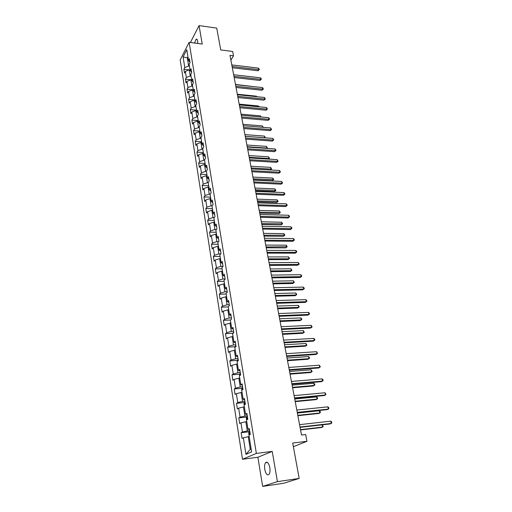 <?xml version="1.0" encoding="UTF-8"?>
<svg xmlns="http://www.w3.org/2000/svg" width="512" height="512" viewBox="0 0 512 512"><rect width="100%" height="100%" fill="white"/><g stroke="black" fill="none" stroke-linecap="round" stroke-linejoin="round"><path stroke-width="0.77" d="M269.811 467.59C268.704 462.912 267.277 461.299 265.523 462.733C264.602 464.198 264.352 466.432 264.781 469.434C265.875 474.131 267.309 475.757 269.088 474.31C270.01 472.838 270.246 470.592 269.811 467.59M197.747 43.469L197.632 40.998C197.331 39.43 196.819 38.835 196.115 39.213L194.515 43.046M262.656 486.4L283.77 483.245L299.181 478.432L277.421 481.645L272.224 451.392L256.358 453.421L242.496 459.258L257.882 457.261L262.656 486.4L277.421 481.645M256.358 453.421L189.126 42.342L180.192 59.898L242.496 459.258M189.126 42.342L202.227 44.058L199.059 25.6L190.406 42.509M199.059 25.6L216.736 28.102L220.73 49.933L232.666 51.462L233.498 55.814L229.997 55.373L301.517 435.027L305.664 434.534L306.957 441.293L292.704 443.059L299.181 478.432M183.091 56.896L184.781 67.571L183.898 69.248L184.499 73.043L185.382 71.373L186.349 77.498L185.459 79.149L186.061 82.995L186.957 81.344L187.936 87.546L187.04 89.184L187.648 93.075L188.557 91.443L189.549 97.728L188.64 99.341L189.254 103.277L190.176 101.677L191.181 108.038L190.259 109.626L190.886 113.619L191.814 112.038L192.832 118.483L191.898 120.045L192.531 124.09L193.472 122.534L194.502 129.062L193.562 130.605L194.202 134.701L195.155 133.165L196.198 139.782L195.245 141.299L195.898 145.446L196.858 143.942L197.92 150.643L196.947 152.134L197.613 156.339L198.586 154.854L199.661 161.645L198.675 163.11L199.347 167.373L200.333 165.92L201.421 172.8L200.429 174.234L201.107 178.554L202.106 177.126L203.213 184.102L202.202 185.51L202.893 189.888L203.904 188.486L205.024 195.558L204 196.934L204.698 201.37L205.728 200.006L206.861 207.168L205.824 208.518L206.534 213.011L207.571 211.68L208.723 218.938L207.674 220.256L208.39 224.819L209.446 223.514L210.611 230.874L209.549 232.16L210.278 236.781L211.341 235.507L212.525 242.976L211.45 244.23L212.186 248.915L213.267 247.674L214.464 255.245L213.376 256.467L214.125 261.216L215.219 260.013L216.435 267.693L215.328 268.877L216.09 273.696L217.197 272.525L218.426 280.314L217.312 281.459L218.08 286.349L219.206 285.216L220.454 293.12L219.322 294.227L220.102 299.181L221.242 298.093L222.509 306.106L221.357 307.174L222.15 312.205L223.309 311.149L224.589 319.283L223.424 320.314L224.23 325.414L225.402 324.403L226.707 332.653L225.523 333.638L226.342 338.816L227.526 337.85L228.851 346.221L227.654 347.162L228.48 352.416L229.683 351.494L231.027 359.987L229.818 360.89L230.656 366.221L231.878 365.338L233.242 373.965L232.006 374.816L232.858 380.23L234.099 379.398L235.482 388.154L234.234 388.96L235.098 394.451L236.358 393.664L237.76 402.554L236.493 403.315L237.37 408.89L238.65 408.154L240.077 417.178L238.79 417.888L239.68 423.552L240.973 422.861L242.426 432.026L241.12 432.685L242.022 438.432L243.334 437.798L245.952 454.342L251.629 451.898L248.922 435.098L250.285 434.438L249.338 428.557L247.974 429.242L246.477 419.936L247.821 419.219L246.886 413.434L245.542 414.17L244.07 405.011L245.395 404.243L244.474 398.547L243.155 399.334L241.696 390.317L243.008 389.498L242.099 383.885L240.794 384.723L239.366 375.846L240.653 374.976L239.757 369.453L238.477 370.336L237.069 361.594L238.336 360.678L237.453 355.232L236.192 356.173L234.803 347.558L236.058 346.592L235.187 341.235L233.939 342.214L232.57 333.728L233.805 332.717L232.954 327.437L231.725 328.467L230.374 320.102L231.59 319.053L230.752 313.85L229.536 314.918L228.211 306.682L229.414 305.587L228.582 300.461L227.386 301.574L226.08 293.453L227.264 292.32L226.445 287.27L225.267 288.416L223.974 280.422L225.146 279.245L224.339 274.266L223.174 275.456L221.901 267.571L223.053 266.362L222.259 261.453L221.114 262.682L219.859 254.906L220.998 253.658L220.211 248.826L219.085 250.086L217.85 242.426L218.97 241.139L218.195 236.371L217.082 237.67L215.866 230.118L216.966 228.794L216.205 224.096L215.11 225.427L213.907 217.978L214.995 216.627L214.246 211.994L213.158 213.357L211.974 206.01L213.056 204.627L212.314 200.058L211.238 201.453L210.074 194.208L211.136 192.794L210.406 188.282L209.35 189.715L208.198 182.566L209.242 181.12L208.525 176.672L207.482 178.131L206.342 171.085L207.379 169.606L206.669 165.222L205.638 166.714L204.518 159.757L205.542 158.253L204.838 153.926L203.821 155.443L202.714 148.582L203.725 147.053L203.034 142.784L202.029 144.326L200.934 137.555L201.933 136L201.248 131.782L200.262 133.357L199.181 126.675L200.166 125.094L199.494 120.934L198.515 122.528L197.453 115.942L198.426 114.33L197.76 110.227L196.794 111.846L195.744 105.344L196.704 103.706L196.045 99.661L195.091 101.306L194.054 94.886L195.002 93.229L194.355 89.229L193.414 90.899L192.39 84.563L193.325 82.88L192.691 78.938L191.757 80.627L190.746 74.368L191.674 72.666L191.04 68.774L190.118 70.483L189.126 64.307L190.042 62.586L189.414 58.739L188.506 60.474L186.771 49.702L183.091 56.896L187.341 57.875L188.653 66.054L189.421 66.144M249.677 430.65L247.315 430.912L245.843 421.734L246.752 421.638M249.491 429.51L247.974 429.242M242.426 432.026L247.315 430.912M240.973 422.861L245.843 421.734M247.27 415.802L244.928 416.045L243.475 407.002L244.378 406.918M247.059 414.509L245.542 414.17M240.077 417.178L244.928 416.045M238.65 408.154L243.475 407.002M244.902 401.184L242.573 401.402L241.139 392.499L242.035 392.416M244.666 399.744L243.155 399.334M237.76 402.554L242.573 401.402M236.358 393.664L241.139 392.499M242.566 386.784L240.256 386.976L238.842 378.208L239.731 378.138M242.31 385.203L240.794 384.723M235.482 388.154L240.256 386.976M234.099 379.398L238.842 378.208M240.269 372.595L237.971 372.768L236.582 364.134L237.466 364.07M239.987 370.88L238.477 370.336M233.242 373.965L237.971 372.768M231.878 365.338L236.582 364.134M238.003 358.624L235.718 358.778L234.349 350.266L235.232 350.214M237.702 356.774L236.192 356.173M231.027 359.987L235.718 358.778M229.683 351.494L234.349 350.266M235.776 344.858L233.504 344.986L232.154 336.602L233.03 336.557M235.456 342.88L233.939 342.214M228.851 346.221L233.504 344.986M227.526 337.85L232.154 336.602M233.574 331.296L231.315 331.405L229.99 323.142L230.861 323.104M233.235 329.19L231.725 328.467M226.707 332.653L231.315 331.405M225.402 324.403L229.99 323.142M231.411 317.926L229.165 318.016L227.859 309.875L228.723 309.843M231.053 315.706L229.536 314.918M224.589 319.283L229.165 318.016M223.309 311.149L227.859 309.875M229.274 304.749L227.046 304.819L225.754 296.8L226.611 296.774M228.896 302.413L227.386 301.574M222.509 306.106L227.046 304.819M221.242 298.093L225.754 296.8M227.174 291.77L224.954 291.821L223.68 283.91L224.538 283.891M226.778 289.312L225.267 288.416M220.454 293.12L224.954 291.821M219.206 285.216L223.68 283.91M225.101 278.97L222.893 279.002L221.638 271.2L222.49 271.194M224.685 276.403L223.174 275.456M218.426 280.314L222.893 279.002M217.197 272.525L221.638 271.2M223.053 266.349L220.864 266.362L219.622 258.675L220.467 258.675M222.624 263.68L221.114 262.682M216.435 267.693L220.864 266.362M215.219 260.013L219.622 258.675M220.774 253.907L218.861 253.907L217.638 246.323L218.477 246.33M220.589 251.136L219.085 250.086M214.464 255.245L218.861 253.907M213.267 247.674L217.638 246.323M218.534 241.632L216.883 241.619L215.68 234.144L216.512 234.157M218.586 238.765L217.082 237.67M212.525 242.976L216.883 241.619M211.341 235.507L215.68 234.144M216.352 229.53L214.938 229.504L213.747 222.138L214.579 222.15M216.608 226.573L215.11 225.427M210.611 230.874L214.938 229.504M209.446 223.514L213.747 222.138M214.221 217.587L213.011 217.562L211.846 210.291L212.672 210.31M214.662 214.541L213.158 213.357M208.723 218.938L213.011 217.562M207.571 211.68L211.846 210.291M212.134 205.805L211.117 205.773L209.965 198.605L210.784 198.63M212.736 202.682L211.238 201.453M206.861 207.168L211.117 205.773M205.728 200.006L209.965 198.605M210.093 194.182L209.248 194.15L208.115 187.078L208.928 187.11M210.842 190.989L209.35 189.715M205.024 195.558L209.248 194.15M203.904 188.486L208.115 187.078M208.218 182.72L207.405 182.682L206.285 175.706L207.098 175.744M208.973 179.45L207.482 178.131M203.213 184.102L207.405 182.682M202.106 177.126L206.285 175.706M206.4 171.411L205.587 171.373L204.48 164.486L205.286 164.531M207.13 168.064L205.638 166.714M201.421 172.8L205.587 171.373M200.333 165.92L204.48 164.486M204.595 160.256L203.795 160.211L202.701 153.414L203.501 153.466M205.312 156.838L203.821 155.443M199.661 161.645L203.795 160.211M198.586 154.854L202.701 153.414M202.822 149.248L202.022 149.197L200.941 142.49L201.741 142.541M203.514 145.754L202.029 144.326M197.92 150.643L202.022 149.197M196.858 143.942L200.941 142.49M201.069 138.381L200.275 138.323L199.213 131.706L200.006 131.763M201.741 134.822L200.262 133.357M196.198 139.782L200.275 138.323M195.155 133.165L199.213 131.706M199.341 127.661L198.547 127.597L197.498 121.062L198.285 121.126M199.994 124.032L198.515 122.528M194.502 129.062L198.547 127.597M193.472 122.534L197.498 121.062M197.632 117.075L196.845 117.005L195.808 110.56L196.595 110.63M198.272 113.382L196.794 111.846M192.832 118.483L196.845 117.005M191.814 112.038L195.808 110.56M195.949 106.624L195.168 106.554L194.144 100.186L194.925 100.262M196.57 102.874L195.091 101.306M191.181 108.038L195.168 106.554M190.176 101.677L194.144 100.186M194.285 96.314L193.504 96.237L192.499 89.952L193.274 90.029M194.886 92.499L193.414 90.899M189.549 97.728L193.504 96.237M188.557 91.443L192.499 89.952M192.646 86.131L191.872 86.048L190.874 79.84L191.642 79.923M193.229 82.259L191.757 80.627M187.936 87.546L191.872 86.048M186.957 81.344L190.874 79.84M191.021 76.077L190.253 75.987L189.267 69.862L190.035 69.952L183.898 69.248M191.59 72.147L190.118 70.483M186.349 77.498L190.253 75.987M185.382 71.373L189.267 69.862M188.102 57.965L187.341 57.875L187.91 56.774M189.971 62.163L188.506 60.474M184.781 67.571L188.653 66.054M293.37 446.707L306.957 441.293M230.893 60.134L233.498 55.814M249.158 436.589L248.25 436.698L250.278 449.338L251.155 448.954M245.952 454.342L250.278 449.338M243.334 437.798L248.25 436.698M185.459 79.149L191.629 79.814M187.04 89.184L193.235 89.811M188.64 99.341L194.867 99.936M190.259 109.626L196.525 110.182M191.898 120.045L198.195 120.57M193.562 130.605L199.891 131.085M195.245 141.299L201.613 141.741M196.947 152.134L203.354 152.538M198.675 163.11L205.114 163.475M200.429 174.234L206.906 174.554M202.202 185.51L208.717 185.786M204 196.934L210.554 197.171M205.824 208.518L212.41 208.704M207.674 220.256L214.298 220.397M209.549 232.16L216.211 232.256M211.45 244.23L218.144 244.269M213.376 256.467L220.109 256.454M215.328 268.877L222.106 268.813M217.312 281.459L224.128 281.344M219.322 294.227L226.176 294.054M221.357 307.174L228.256 306.944M223.424 320.314L230.477 320.019M225.523 333.638L232.986 333.267M227.654 347.162L235.194 346.726M229.818 360.89L237.44 360.378M232.006 374.816L239.718 374.234M234.234 388.96L242.035 388.294M236.493 403.315L244.39 402.566M238.79 417.888L246.784 417.056M241.12 432.685L249.216 431.763M272.224 451.392L257.882 457.261M232.32 67.731L258.003 70.765L258.746 69.645L232.09 66.477M258.432 68.109L259.181 69.011L259.302 69.626L258.746 69.645L258.432 68.109L231.795 64.915M259.302 69.626L258.003 70.765M234.17 77.549L259.981 80.442L260.73 79.334L233.939 76.314M260.41 77.779L261.165 78.675L261.293 79.302L260.73 79.334L260.41 77.779L233.638 74.733M261.293 79.302L259.981 80.442M236.045 87.488L261.984 90.234L262.746 89.146L235.814 86.278M262.419 87.565L263.174 88.461L263.302 89.094L262.746 89.146L262.419 87.565L235.514 84.672M263.302 89.094L261.984 90.234M254.534 86.72L235.469 84.442M256.531 96.678L256.429 96.173L237.312 94.227M256.429 96.173L256.89 96.71M237.939 97.555L264.006 100.154L264.781 99.078L237.715 96.365M264.448 97.478L265.338 99.008L264.781 99.078L264.448 97.478L237.408 94.739M265.338 99.008L264.006 100.154M239.859 107.75L266.061 110.195L266.842 109.133L239.642 106.579M266.509 107.514L267.398 109.05L266.842 109.133L266.509 107.514L239.328 104.934M267.398 109.05L266.061 110.195M241.805 118.08L268.134 120.365L268.928 119.315L241.587 116.928M268.589 117.677L269.35 118.56L269.485 119.219L268.928 119.315L268.589 117.677L241.274 115.258M269.485 119.219L268.134 120.365M258.547 106.758L258.387 105.971L239.181 104.134M258.387 105.971L259.117 106.81M260.589 116.966L260.371 115.885L241.069 114.163M260.371 115.885L261.178 117.018M262.656 127.309L262.381 125.926L242.982 124.32M262.381 125.926L263.251 127.36M243.776 128.538L270.24 130.656L271.04 129.632L243.565 127.405M270.701 127.968L271.597 129.51L271.04 129.632L270.701 127.968L243.245 125.715M271.597 129.51L270.24 130.656M245.235 136.262L264.742 137.734L264.416 136.096L244.922 134.605M264.71 137.779L265.146 137.811M264.416 136.096L265.306 137.606M245.773 139.13L272.371 141.088L273.178 140.077L245.562 138.022M272.832 138.394L273.741 139.942L273.178 140.077L272.832 138.394L245.242 136.314M273.741 139.942L272.371 141.088M247.2 146.701L266.81 148.051L266.477 146.387L246.88 145.018M266.554 148.371L267.366 147.904L266.918 148.397M266.477 146.387L267.366 147.904M247.795 149.862L274.528 151.648L275.347 150.65L247.59 148.781M274.995 148.947L275.77 149.818L275.91 150.502L275.347 150.65L274.995 148.947L247.264 147.046M275.91 150.502L274.528 151.648M249.19 157.267L268.896 158.496L268.563 156.813L248.87 155.565M268.403 159.098L269.459 158.336L268.595 159.11M268.563 156.813L269.459 158.336M249.843 160.736L276.717 162.349L277.542 161.37L249.645 159.674M277.19 159.642L278.106 161.197L277.542 161.37L277.19 159.642L249.312 157.92M278.106 161.197L276.717 162.349M251.206 167.974L271.014 169.075L270.675 167.366L250.88 166.253M270.253 169.971L271.578 168.896L270.272 169.971M270.675 167.366L271.578 168.896M251.917 171.75L278.931 173.184L279.77 172.224L251.725 170.72M279.411 170.477L280.186 171.334L280.326 172.038L279.77 172.224L279.411 170.477L251.386 168.941M280.326 172.038L278.931 173.184M253.434 179.808L272.346 180.71L273.158 179.789L272.813 178.061L252.922 177.075M253.248 178.822L273.722 179.59L272.346 180.71M272.813 178.061L273.722 179.59M254.022 182.912L281.171 184.16L282.022 183.219L253.83 181.907M281.658 181.446L282.586 183.014L282.022 183.219L281.658 181.446L253.491 180.102M282.586 183.014L281.171 184.16M255.501 190.765L274.509 191.546L275.328 190.637L274.976 188.89L254.989 188.038M255.322 189.805L275.891 190.426L274.509 191.546M274.976 188.89L275.891 190.426M256.154 194.227L283.443 195.283L284.307 194.362L255.968 193.248M283.936 192.57L284.717 193.421L284.864 194.138L284.307 194.362L283.936 192.57L255.622 191.418M284.864 194.138L283.443 195.283M257.594 201.875L276.698 202.522L277.53 201.632L277.171 199.859L257.075 199.142M257.414 200.934L278.093 201.395L276.698 202.522M277.171 199.859L278.093 201.395M258.31 205.696L285.747 206.554L286.618 205.651L258.131 204.742M286.246 203.834L287.034 204.685L287.181 205.408L286.618 205.651L286.246 203.834L257.786 202.886M287.181 205.408L285.747 206.554M259.712 213.12L278.918 213.638L279.757 212.762L279.398 210.97L259.2 210.394M259.539 212.211L280.32 212.512L278.918 213.638M279.398 210.97L280.32 212.512M260.499 217.318L288.083 217.978L288.966 217.094L260.326 216.39M288.582 215.251L289.376 216.096L289.523 216.832L288.966 217.094L288.582 215.251L259.974 214.515M289.523 216.832L288.083 217.978M261.862 224.525L281.165 224.896L282.016 224.045L281.651 222.227L261.344 221.798M261.696 223.642L282.573 223.776L281.165 224.896M281.651 222.227L282.573 223.776M262.72 229.094L290.445 229.555L291.341 228.691L262.554 228.198M290.957 226.822L291.75 227.661L291.898 228.403L291.341 228.691L290.957 226.822L262.195 226.298M291.898 228.403L290.445 229.555M264.038 236.077L283.437 236.307L284.301 235.475L283.93 233.632L263.52 233.357M263.872 235.219L284.864 235.187L283.437 236.307M283.93 233.632L284.864 235.187M264.973 241.043L292.845 241.286L293.747 240.442L264.806 240.173M293.357 238.547L294.157 239.379L294.31 240.134L293.747 240.442L293.357 238.547L264.442 238.246M294.31 240.134L292.845 241.286M266.24 247.782L285.747 247.872L286.618 247.059L286.246 245.19L265.728 245.069M266.086 246.957L287.181 246.746L285.747 247.872M286.246 245.19L287.181 246.746M267.251 253.152L295.27 253.178L296.192 252.358L267.091 252.314M295.795 250.438L296.595 251.264L296.749 252.026L296.192 252.358L295.795 250.438L266.726 250.355M296.749 252.026L295.27 253.178M268.474 259.648L288.083 259.584L288.966 258.797L288.589 256.909L267.968 256.934M268.326 258.854L288.966 258.797L289.53 258.464L288.083 259.584M288.589 256.909L289.53 258.464M269.562 265.427L297.734 265.229L298.662 264.435L269.414 264.621M298.266 262.49L299.226 264.083L298.662 264.435L298.266 262.49L269.037 262.637M299.226 264.083L297.734 265.229M270.739 271.68L290.451 271.462L291.347 270.694L290.963 268.774L270.234 268.966M270.598 270.912L291.347 270.694L291.91 270.336L290.451 271.462M290.963 268.774L291.91 270.336M271.91 277.875L300.23 277.453L301.171 276.678L271.763 277.107M300.768 274.707L301.574 275.514L301.734 276.301L301.171 276.678L300.768 274.707L271.386 275.098M301.734 276.301L300.23 277.453M273.037 283.872L292.851 283.494L293.76 282.752L293.37 280.806L272.531 281.165M272.902 283.136L293.76 282.752L294.323 282.374L292.851 283.494M293.37 280.806L294.323 282.374M274.291 290.502L302.765 289.843L303.718 289.094L274.15 289.766M303.309 287.091L304.115 287.898L304.275 288.698L303.718 289.094L303.309 287.091L273.766 287.725M304.275 288.698L302.765 289.843M275.366 296.23L295.283 295.693L296.205 294.976L295.808 293.005L274.861 293.536M275.238 295.533L296.205 294.976L296.768 294.573L295.283 295.693M295.808 293.005L296.768 294.573M276.704 303.309L305.331 302.406L306.298 301.683L276.57 302.611M305.882 299.654L306.688 300.448L306.854 301.261L306.298 301.683L305.882 299.654L276.179 300.538M277.728 308.768L297.754 308.064L298.682 307.366L298.285 305.37L277.222 306.074M277.6 308.102L298.682 307.366L299.245 306.944L298.285 305.37M279.149 316.301L307.936 315.142L308.915 314.451L279.021 315.635M308.493 312.39L309.306 313.178L309.472 314.003L308.915 314.451L308.493 312.39L278.63 313.536M230.957 319.603L231.571 318.925M280.122 321.478L300.256 320.602L301.197 319.93L300.794 317.901L279.616 318.79M280.006 320.845L301.197 319.93L301.76 319.482L301.6 318.669L300.794 317.901M281.632 329.478L310.573 328.07L311.565 327.398L281.51 328.851M311.142 325.312L312.128 326.925L311.565 327.398L311.142 325.312L281.114 326.72M232.922 333.446L233.734 332.269M282.554 334.368L302.79 333.312L303.744 332.666L303.334 330.611L282.048 331.686M282.438 333.766L303.744 332.666L304.307 332.192L303.334 330.611M284.147 342.854L313.248 341.171L314.259 340.531L284.038 342.266M313.824 338.413L314.643 339.187L314.816 340.032L314.259 340.531L313.824 338.413L283.629 340.102M234.918 347.456L235.93 345.811M285.011 347.437L305.363 346.202L306.33 345.587L305.914 343.501L284.512 344.762M284.909 346.874L306.33 345.587L306.893 345.088L305.914 343.501M286.707 356.422L315.968 354.47L316.992 353.856L286.605 355.872M316.55 351.706L317.549 353.331L316.992 353.856L316.55 351.706L286.189 353.677M237.184 361.51L237.651 359.827L238.157 359.546M287.514 360.698L307.968 359.277L308.954 358.682L308.531 356.57L287.008 358.029M287.411 360.173L308.954 358.682L309.51 358.163L309.344 357.318L308.531 356.57M289.299 370.189L318.726 367.962L319.757 367.373L289.203 369.677M319.315 365.197L320.314 366.822L319.757 367.373L319.315 365.197L288.781 367.45M239.488 375.763L239.923 373.728L240.416 373.491M290.048 374.144L310.618 372.531L311.61 371.974L311.181 369.83L289.542 371.488M289.952 373.664L311.61 371.974L312.173 371.424L311.181 369.83M291.93 384.16L321.517 381.645L322.573 381.088L291.846 383.693M322.118 378.88L322.944 379.622L323.123 380.506L322.573 381.088L322.118 378.88L291.418 381.434M241.824 390.24L241.658 389.229L242.707 387.648M292.614 387.795L313.299 385.984L314.31 385.446L313.875 383.277L292.115 385.139M242.989 389.389L242.643 389.722M292.531 387.347L314.31 385.446L314.867 384.87L314.694 384.006L313.875 383.277M294.605 398.342L324.358 395.533L325.421 395.008L294.522 397.92M324.96 392.762L325.978 394.394L325.421 395.008L324.96 392.762L294.093 395.629M244.192 404.941L243.974 403.571L245.037 402.016M295.226 401.638L316.019 399.622L317.043 399.123L316.602 396.915L294.726 398.995M245.318 403.782L244.96 404.493M295.149 401.235L317.043 399.123L317.6 398.515L317.427 397.638L316.602 396.915M297.318 412.742L327.238 409.626L328.32 409.133L297.242 412.365M327.853 406.854L328.685 407.584L328.87 408.493L328.32 409.133L327.853 406.854L296.806 410.035M246.598 419.872L246.323 418.138L247.398 416.608M297.869 415.686L318.784 413.466L319.821 412.992L319.373 410.758L297.376 413.056M247.686 418.4L247.424 419.43M297.805 415.328L319.821 412.992L320.378 412.358L320.198 411.462L319.373 410.758M300.07 427.36L330.157 423.93L331.258 423.469L300.006 427.027M330.784 421.158L331.616 421.875L331.808 422.797L331.258 423.469L330.784 421.158L299.558 424.659M249.05 435.04L248.71 432.928L249.798 431.424M300.557 429.946L321.581 427.507L322.637 427.072L322.189 424.838M250.093 433.242L250.278 434.394M300.499 429.626L322.637 427.072L323.194 426.406L322.221 424.832M233.248 332.57L233.331 333.107M235.43 346.099L235.571 346.963M237.651 359.827L237.85 361.03M239.91 373.76L240.16 375.309M242.195 387.904L242.502 389.811M244.518 402.266L244.883 404.538M246.874 416.845L247.302 419.501M249.267 431.648L249.76 434.694M267.526 462.464L265.523 462.733M196.992 39.328L196.115 39.213"/></g></svg>
